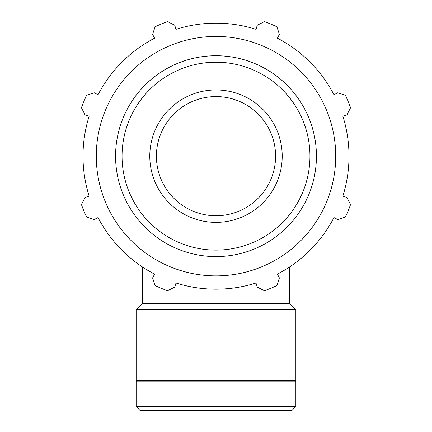<?xml version="1.0" encoding="UTF-8"?>
<svg xmlns="http://www.w3.org/2000/svg" width="432" height="432" viewBox="0 0 432 432"><rect width="100%" height="100%" fill="white"/><g stroke="black" fill="none" stroke-linecap="round" stroke-linejoin="round"><path stroke-width="0.65" d="M335.237 94.09L333.974 94.748A132.997 132.997 0 0 0 277.414 38.189L278.073 36.92M256.424 27.956L255.992 29.317A132.997 132.997 0 0 0 176.008 29.317L175.576 27.956M153.927 36.92L154.586 38.189A132.997 132.997 0 0 0 98.026 94.748L96.763 94.09M87.793 115.738L89.159 116.17A132.997 132.997 0 0 0 89.159 196.155L87.793 196.587M96.763 218.236L98.026 217.571A132.997 132.997 0 0 0 142.549 267.041L142.549 303.377L136.161 309.766L136.161 380.209L295.839 380.209L295.839 309.766L136.161 309.766M344.207 196.587L342.841 196.155A132.997 132.997 0 0 0 342.841 116.17L346.934 114.88L350.563 107.735A143.008 143.008 0 0 0 345.389 95.251L337.775 92.767L333.974 94.748A132.997 132.997 0 0 0 277.414 38.189L279.391 34.387L276.907 26.773A143.008 143.008 0 0 0 264.422 21.6L257.283 25.229L255.992 29.317A132.997 132.997 0 0 0 176.008 29.317L174.717 25.229L167.578 21.6A143.008 143.008 0 0 0 155.093 26.773L152.609 34.387L154.586 38.189A132.997 132.997 0 0 0 98.026 94.748L94.225 92.767L86.611 95.251A143.008 143.008 0 0 0 81.437 107.735L85.066 114.88L89.159 116.17A132.997 132.997 0 0 0 89.159 196.155L85.066 197.446L81.437 204.584A143.008 143.008 0 0 0 86.611 217.069L94.225 219.553L98.026 217.571A132.997 132.997 0 0 0 154.586 274.131L152.609 277.938L155.093 285.552A143.008 143.008 0 0 0 167.578 290.725L174.717 287.096L176.008 283.003A132.997 132.997 0 0 0 255.992 283.003L257.283 287.096L264.422 290.725A143.008 143.008 0 0 0 276.907 285.552L279.391 277.938L277.414 274.131A132.997 132.997 0 0 0 333.974 217.571L335.237 218.236M333.974 217.571L337.775 219.553L345.389 217.069A143.008 143.008 0 0 0 350.563 204.584L346.934 197.446L342.841 196.155A132.997 132.997 0 0 0 342.841 116.17L344.207 115.738M216 275.875A119.713 119.713 0 0 0 319.675 96.304A119.713 119.713 0 0 0 112.325 96.304A119.713 119.713 0 0 0 216 275.875M216 222.372A66.209 66.209 0 0 0 282.209 156.163A66.209 66.209 0 0 0 216 89.953A66.209 66.209 0 0 0 149.791 156.163A66.209 66.209 0 0 0 216 222.372M216 215.746A59.589 59.589 0 0 0 275.589 156.163A59.589 59.589 0 0 0 216 96.574A59.589 59.589 0 0 0 156.411 156.163A59.589 59.589 0 0 0 216 215.746M295.839 406.566L136.161 406.566L139.995 410.4L292.005 410.4L295.839 406.566L295.839 381.796L136.161 381.796L136.161 406.566M289.451 267.041L289.451 303.377L142.549 303.377M216 250.112A93.949 93.949 0 0 1 122.051 156.163A93.949 93.949 0 0 1 216 62.213A93.949 93.949 0 0 1 309.949 156.163A93.949 93.949 0 0 1 216 250.112M316.429 156.163A100.429 100.429 0 0 0 216 55.733A100.429 100.429 0 0 0 115.571 156.163A100.429 100.429 0 0 0 216 256.586A100.429 100.429 0 0 0 316.429 156.163M289.451 303.377L295.839 309.766M137.754 380.209L136.161 381.796M294.246 380.209L295.839 381.796"/></g></svg>
